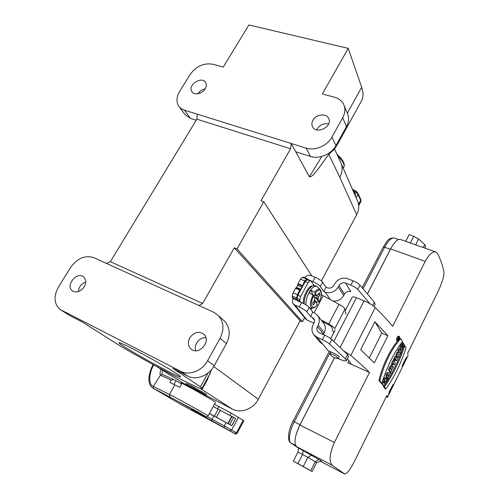 <?xml version="1.0" encoding="UTF-8"?>
<svg xmlns="http://www.w3.org/2000/svg" width="499" height="499" viewBox="0 0 499 499"><rect width="100%" height="100%" fill="white"/><g stroke="black" fill="none" stroke-linecap="round" stroke-linejoin="round"><path stroke-width="0.75" d="M209.393 413.496L231.867 425.653L213.747 415.96L211.994 419.179L237.218 433.207L243.861 420.769M209.349 413.577L213.747 415.96M190.25 408.226L179.235 402.051L190.25 408.226M162.225 374.312L160.478 375.173L153.318 386.388L153.293 388.303L182.441 405.338M173.964 384.411L176.016 380.768L173.783 379.589L171.207 380.126L169.866 382.49L179.783 387.274L181.985 383.338C194.454 389.607 216.298 402.107 215.431 402.444L215.412 402.481M176.016 380.768L181.617 383.999M214.439 404.259L231.243 413.116L243.868 420.757M181.149 404.583L234.518 433.469L191.354 409.323M353.005 190.612L354.826 191.94L355.594 195.015L355.263 195.783M213.216 406.498L235.665 418.574L231.867 425.653M296.312 433.843L299.993 424.718L294.279 421.823C289.601 430.232 287.904 441.952 291.098 443.1L298.57 448.183L291.004 443.05M398.551 239.532L394.179 237.992C391.253 237.724 388.072 240.805 384.642 247.23L390.374 249.3L367.376 293.93M334.486 357.771L299.993 424.718M335.964 356.192L338.185 358.444C334.754 358.388 332.022 356.972 329.995 354.184L329.864 353.841C330.625 353.554 332.658 354.34 335.964 356.192M303.217 466.49L293.318 461.126L312.112 471.58L303.217 466.49L307.852 457.358L297.972 452.038L298.595 448.027L321.512 461.007L316.659 462.548L307.852 457.358L311.694 455.1M410.328 242.982L413.746 236.277L418.636 239.046L415.679 244.866M413.746 236.277L409.136 234.673L405.718 241.354M425.616 246.294L424.749 244.585L418.636 239.046M293.318 461.126L297.972 452.038M345.277 310.54L352.213 297.192C352.593 296.631 354.009 296.824 356.454 297.766L333.825 341.435M347.341 358.837L350.947 363.559C350.716 363.827 349.699 363.571 347.884 362.779L369.497 372.466C364.42 367.389 358.188 361.719 350.797 355.444L343.568 350.809M340.081 347.454L364.095 300.835C368.861 302.843 372.578 305.076 375.248 307.527L350.797 355.444M369.497 372.466L334.405 442.457C329.465 453.922 328.797 461.563 332.39 465.38L344.659 473.981C347.067 473.894 350.654 469.048 355.4 459.448L386.912 395.414L387.461 397.397L408.039 355.55L407.752 353.074L437.205 293.219C441.734 283.937 443.985 276.933 443.948 272.211C443.081 266.79 441.029 260.684 437.804 253.891L435.808 251.976L400.373 239.47M332.39 465.38L296.587 446.655C293.655 443.224 294.766 436.001 299.93 424.992L334.548 357.795M375.248 307.527C382.184 314.376 387.973 320.651 392.619 326.352L425.204 261.37C429.003 254.415 432.539 251.284 435.808 251.976M367.42 293.986L390.655 248.901C394.335 242.115 397.541 238.965 400.273 239.439M403.049 363.734L402.15 366.441L403.204 364.825L406.529 357.228L403.049 363.734M389.838 392.014L393.187 384.38L389.607 391.066L388.721 393.717L389.838 392.014L389.282 391.759M387.916 335.733L374.88 321.755L360.677 349.705L374.312 362.86L387.916 335.733L381.76 333.157L374.88 321.755M381.76 333.157L369.329 357.827M364.095 300.835L356.454 297.766M386.22 396.824L387.461 397.397M296.587 446.655L298.595 448.027M385.989 382.097L386.925 380.207L385.421 378.055L384.473 379.957L385.047 380.756L384.03 382.814L383.45 382.028L382.502 383.943L384.037 386.051L384.972 384.149L384.398 383.332L385.415 381.273L385.989 382.097L385.184 381.735M392.32 367.183L393.505 366.896L392.482 368.967L391.285 369.728L391.746 370.458L390.817 372.341L389.345 370.121C390.349 367.613 391.322 366.073 392.264 365.499L392.32 367.183M390.948 369.216L391.322 367.757L390.63 368.73L390.948 369.216M388.054 376.009L387.885 374.78L388.621 374.868L388.054 376.009M389.176 374.849L389.569 374.855L390.492 372.99L387.948 372.946L386.831 375.198L387.261 379.527L389.176 374.849M399.68 349.256L401.053 351.639L399.874 354.016L398.264 354.433L399.019 355.75L398.133 357.534L396.736 355.201L397.928 352.799L399.593 352.406L398.788 351.059L399.68 349.256L398.757 348.87L397.865 350.666L398.67 352.013L397.004 352.413L395.813 354.808L397.216 357.141L398.133 357.534M394.26 361.469L394.99 359.997L394.634 359.442L392.239 364.282L392.594 364.831L393.331 363.353L394.403 365.081L395.327 363.21L394.26 361.469M396.518 360.802L397.441 358.943L396.038 356.617L395.108 358.494L396.518 360.802L395.601 360.403L394.185 358.101L395.114 356.224L396.038 356.617M404.864 345.651L406.005 348.115C400.603 364.214 393.867 377.862 385.802 389.064L384.448 386.962C392.632 375.217 399.437 361.451 404.864 345.651L404.103 345.327M398.358 338.902L398.533 338.266L398.358 338.902M398.888 338.752L399.15 338.222L398.745 337.704L397.853 339.039L398.377 339.788L398.888 338.752M403.005 342.663C400.947 346.212 400.298 348.645 401.065 349.974C402.107 349.587 403.18 347.878 404.277 344.859L403.641 343.668L402.724 345.52L403.123 346.25L401.913 347.815C401.558 346.861 402.038 345.352 403.36 343.287L402.082 342.283C400.023 345.819 399.381 348.252 400.142 349.587L401.065 349.98M398.589 336.245L398.408 336.101C396.792 337.193 396.225 338.665 396.699 340.505L397.622 340.879C399.025 340.093 399.655 338.671 399.512 336.613L399.337 336.469C397.909 337.249 397.285 338.671 397.454 340.736L397.622 340.879M397.566 340.854C389.07 351.57 382.845 364.775 378.884 380.463L380.874 382.92L381.797 383.332C387.037 366.603 393.961 352.643 402.556 341.447L400.791 338.628C392.457 347.055 383.294 365.343 379.808 380.868L381.797 383.332M400.791 338.628L399.867 338.253L399.331 338.821M402.1 345.67L401.745 346.786M393.037 363.946L394.403 365.081M394.634 359.442L393.711 359.049L391.316 363.883L392.594 364.831M381.698 383.288L383.113 385.627L384.037 386.051M383.45 382.028L382.527 381.616L381.991 382.689M385.421 378.055L384.498 377.643L383.55 379.552L384.13 380.338L383.319 381.972M390.492 372.99L387.024 372.541L385.908 374.793L386.338 379.115L387.261 379.527M390.817 372.341L389.894 371.93L388.422 369.722C389.42 367.22 390.399 365.68 391.347 365.1M392.476 366.516L393.505 366.896M385.802 389.064L384.885 388.64L383.525 386.538L383.918 385.995M384.392 385.334C391.821 374.381 398.127 361.669 403.292 347.192M398.926 339.114L399.063 337.174L398.027 338.228L397.896 340.175L398.926 339.114M379.808 380.868L378.884 380.463M403.641 343.668L403.236 343.499M403.123 346.25L402.206 345.863M402.724 345.52L402.25 345.32M395.108 358.494L394.185 358.101M392.239 364.282L391.316 363.883M382.502 383.943L381.579 383.531M385.047 380.756L384.13 380.338M384.473 379.957L383.55 379.552M386.831 375.198L385.908 374.793M387.948 372.946L387.024 372.541M389.345 370.121L388.422 369.722M398.788 351.059L397.865 350.666M396.736 355.201L395.813 354.808M397.928 352.799L397.004 352.413M399.593 352.406L398.67 352.013M384.448 386.962L383.525 386.538M399.15 338.222L398.838 338.097M398.377 339.788L397.684 339.507M61.165 310.141L70.091 315.748L82.092 321.861L118.5 344.903C150.579 364.077 203.118 391.596 202.475 388.646L200.411 386.8L172.797 368.362L187.58 375.984C196.076 380.637 208.913 375.735 214.208 365.717L226.409 343.655C230.613 335.029 230.045 327.581 224.706 321.306L223.221 319.953M187.58 375.984L180.501 371.225L60.211 309.536C53.961 303.985 53.362 296.506 58.427 287.1L70.496 267.614C77.314 258.233 85.123 254.933 93.931 257.709L213.703 312.249L218.425 315.586L224.706 321.306M133.133 349.026C152.7 359.006 181.786 376.059 180.526 376.714C181.53 379.627 118.275 344.759 118.949 342.751C119.18 342.233 123.908 344.322 133.133 349.026M347.366 113.385L347.859 114.583C349.132 118.431 348.664 122.436 346.449 126.59L335.921 145.621C331.392 154.235 319.129 159.406 310.49 156.43L306.099 148.122L184.468 110.179C181.942 109.368 180.002 107.959 178.661 105.95C176.141 101.702 176.453 96.893 179.59 91.523L190.138 74.488C196.219 66.192 203.735 62.762 212.68 64.209L223.246 67.072L248.914 24.95L348.233 48.359L361.681 87.281L347.292 113.204M361.126 101.609L361.769 100.449C363.465 96.9 363.44 92.515 361.681 87.281M314.083 285.347L310.79 280.688L309.879 280.875L308.064 282.746L305.207 281.579L307.022 279.721L307.939 279.534L307.471 278.885L306.561 279.066L304.733 280.931L300.841 289.245L299.812 290.075L295.539 288.303L293.088 292.838L292.214 296.001L292.258 297.46L293.088 298.988C292.227 300.716 292.283 302.325 293.25 303.797L294.978 305.17L307.128 320.133L305.469 318.811L293.549 304.165M295.539 288.303L295.82 287.96L300.092 289.732M302.132 285.946L297.859 284.187L297.685 285.428L296.574 287.48L295.82 287.96M297.859 284.187L298.022 283.7L302.294 285.459M307.471 278.885L303.211 277.163L302.288 277.338L300.46 279.191L298.022 283.7M311.881 275.984L263.771 201.727L261.021 200.735L290.555 148.764L196.887 119.18L110.335 261.688L202.644 303.461L198.989 305.55M206.006 395.401L232.191 409.018C240.73 413.752 253.33 409.093 258.326 399.25L300.149 320.763L302.438 321.761L237.025 248.889L263.771 201.727M302.438 321.761L304.583 317.72M185.541 384.242L186.04 383.357L191.441 385.87L205.388 393.661L206.492 394.516L205.975 395.458C206.28 395.239 197.398 390.087 190.949 386.756L185.534 384.261L185.472 384.766M339.47 139.202L338.434 142.695L334.318 149.444L328.772 154.266L319.241 167.539C316.123 171.201 312.324 177.345 309.38 176.796L321.811 156.455M196.244 120.24L190.437 118.4L184.686 114.19L179.216 106.711M290.555 148.764L291.223 143.481L309.38 176.796M321.387 280.906L356.685 214.67C358.962 210.21 359.342 205.869 357.827 201.652L357.296 200.442M348.233 48.359L322.335 93.949L334.71 97.305C339.432 98.671 342.582 101.434 344.16 105.601C345.451 109.493 344.959 113.547 342.701 117.764L331.96 137.069L335.921 145.621M306.099 148.122C314.869 151.097 327.338 145.808 331.96 137.069M312.923 120.271C316.117 114.015 326.926 112.999 328.847 118.843C332.565 127.17 315.462 134.911 312.343 126.359C311.576 124.419 311.769 122.392 312.923 120.271M205.139 88.878C206.48 86.552 206.655 84.456 205.657 82.591C201.995 75.586 187.368 85.086 191.822 91.56C194.017 95.621 202.251 93.987 205.139 88.878C202.083 89.489 199.7 91.117 198.003 93.762M180.501 371.225C189.109 375.934 202.176 370.925 207.59 360.733L220.071 338.285C224.375 329.508 223.826 321.949 218.425 315.586M189.763 337.829C194.03 332.066 198.721 330.862 203.829 334.23C211.819 340.998 198.621 356.18 190.98 348.969C187.998 345.95 187.593 342.239 189.763 337.829M84.188 286.844C86.371 282.752 86.184 279.452 83.62 276.939C76.989 271.007 65.032 285.74 72.367 290.855C76.547 293.081 80.489 291.747 84.188 286.844M237.025 248.889L234.281 247.791L300.149 320.763M234.281 247.791L202.644 303.461M356.685 214.67L339.782 177.332C342.302 172.56 342.763 167.951 341.173 163.491L340.493 161.969M211.439 369.722L206.761 380.899M310.49 156.43L295.732 151.758M195.602 350.716C194.872 348.208 195.196 345.682 196.569 343.137C198.864 339.457 201.976 337.642 205.9 337.698M316.678 129.883L317.133 128.942C319.996 124.762 323.814 123.103 328.598 123.97M106.399 263.385L110.335 261.688M196.887 119.18L197.186 114.146M78.393 291.584C78.83 286.937 81.268 283.725 85.716 281.941M305.207 281.579L297.847 295.252L300.704 296.45L299.824 299.612L299.849 301.078L300.76 302.226M299.812 290.075L297.36 294.628L296.518 299.257L297.335 300.778L301.602 302.581C305.188 304.203 307.721 305.812 309.199 307.421L306.86 311.813L310.546 316.472L313.746 318.53C314.676 319.996 314.726 321.581 313.902 323.271L313.135 324.73C311.438 328.23 311.601 331.492 313.609 334.517L317.077 337.305L328.149 350.703L323.184 344.697L319.784 341.958L314.289 335.34M299.824 299.612L296.974 298.414L297.005 299.874L297.915 301.028M296.974 298.414L297.847 295.252M330.432 299.699L325.192 292.083C330.631 293.674 334.985 291.977 338.247 286.987L339.002 285.565C340.617 283.076 342.801 282.228 345.551 283.008L350.822 291.659C348.134 290.886 346.007 291.709 344.429 294.142L343.705 295.533C341.191 299.656 337.592 301.483 332.895 301.022M306.86 311.813C305.369 310.222 302.831 308.619 299.244 306.985L294.978 305.17M313.99 323.109L307.128 320.133M297.491 300.485L293.244 298.695M323.327 322.828L323.932 323.608C325.697 326.458 325.791 329.521 324.225 332.789L318.181 325.13C319.803 321.78 319.716 318.655 317.913 315.748L314.251 312.742L312.842 312.137L309.199 307.421M325.192 292.083L323.782 291.503L320.327 286.507C318.911 284.823 316.41 283.195 312.829 281.629L315.143 277.294L310.871 275.579C308.401 274.83 306.305 275.542 304.583 277.718M315.143 277.294C318.73 278.854 321.225 280.482 322.628 282.185L326.04 287.243L327.456 287.817C330.17 288.603 332.34 287.755 333.968 285.272L334.717 283.85C337.948 278.897 342.302 277.188 347.791 278.735L353.074 280.812C356.192 282.122 358.507 283.575 360.004 285.166L374.362 302.232L375.142 304.421M312.829 281.629L310.896 280.843M296.518 299.257L292.258 297.46M323.471 334.23L324.225 332.789M318.181 325.13L317.414 326.589C316.578 328.317 316.647 329.933 317.62 331.43L319.404 332.877L324.674 335.185L322.354 339.632L317.077 337.305M339.139 357.053L339.289 356.947C338.958 356.08 337.093 354.826 333.694 353.186L328.149 350.703M322.354 339.632C325.479 341.073 327.862 342.501 329.49 343.93L345.364 358.931L346.431 360.627C345.776 361.388 342.938 360.658 337.91 358.444M310.546 316.472L312.842 312.137M345.551 283.008L350.834 285.104L353.074 280.812M326.04 287.243L323.782 291.503M369.99 303.729L357.777 289.451C356.267 287.873 353.953 286.42 350.834 285.104M324.674 335.185C327.806 336.613 330.176 338.048 331.798 339.482L347.554 354.646L348.564 356.448M317.414 326.589L323.477 334.218L323.302 334.586M318.643 300.504L318.487 300.828L316.952 299.843L318.643 300.504L317.957 299.257L318.524 296.843L315.518 295.458M318.006 298.153L314.202 296.886M318.524 296.843L320.009 294.678L318.156 294.516M313.166 294.99L317.096 295.776L319.235 292.632L320.009 294.678M313.029 304.459L313.515 305.064L312.711 303.049L314.214 300.853L314.782 298.421L313.765 295.614L309.268 292.713L310.952 290.044L312.811 294.778M313.515 305.064L314.913 302.619L313.522 301.864M314.913 302.619L315.661 301.901L314.164 300.928M316.528 303.273L316.204 302.063L314.22 300.835M315.661 301.901L316.204 302.063M317.957 299.257L314.096 297.117M316.952 299.843L317.445 299.132M314.707 299.612L315.474 301.571L318.948 302.169L318.487 300.828M313.135 294.971L316.035 295.495L314.688 294.005L315.911 294.148L315.443 292.938L310.952 290.044M315.911 294.148L316.553 295.601L317.096 295.776M316.035 295.495L316.553 295.601M316.84 303.473L317.295 304.82M305.875 304.802L306.292 299.506C309.006 290.767 312.393 286.339 316.46 286.22L317.264 286.757M322.092 321.206L328.267 324.531C330.35 325.685 331.567 326.608 331.922 327.288L333.132 331.991L333.925 332.378M308.064 282.746L300.704 296.45M345.913 314.158L345.009 309.031C344.478 307.808 342.482 306.236 339.021 304.309L321.319 294.678M345.009 309.031L334.804 328.654C334.218 327.519 332.184 325.984 328.704 324.051L321.156 319.99M333.9 332.428L333.132 331.991M307.939 279.534L310.79 280.688M297.005 299.874L299.849 301.078M226.147 422.559L224.394 425.815L224.219 427.581M207.316 416.634L211.994 419.179L211.838 420.938M191.236 409.267L203.087 415.318C208.027 417.794 205.794 416.378 196.381 411.064L152.526 387.848C148.284 384.835 148.621 378.167 149.382 374.543C150.536 370.289 151.777 366.965 153.099 364.576M174.856 384.829L169.435 394.472C178.18 398.801 209.093 415.935 208.089 415.885L208.083 415.904M238.534 417.22L231.736 429.895L229.727 430.637M243.181 420.239L236.501 432.739L234.518 433.469M231.243 413.116L230.101 415.23M218.83 406.616L217.626 408.831M200.111 413.802L198.933 413.783M153.717 364.912C149.101 372.853 148.016 384.579 153.318 386.388L169.435 394.472L169.897 396.717M171.207 380.126L160.478 375.173C159.786 374.78 159.917 372.778 160.865 369.154M162.736 370.327C161.988 372.578 161.77 373.876 162.081 374.213L162.156 374.281M181.811 383.65L180.9 381.691M337.885 156.293C342.888 160.946 344.853 164.645 343.792 167.396L343.611 167.72M356.155 197.829L357.964 194.454L358.001 193.369M352.955 190.493C355.506 191.716 357.172 193.038 357.964 194.454L360.665 200.28L360.746 201.814M358.538 204.266L360.665 200.28L360.702 199.201M353.517 190.836L353.292 191.254M354.826 191.94L354.14 193.213M355.594 195.015L355.226 195.702M220.309 410.159L216.472 417.214M218.2 409.118L214.377 416.147M231.817 416.154L227.974 423.295M232.129 416.322L228.286 423.464M233.7 417.214L229.858 424.356M235.609 418.524L231.804 425.603M363.104 288.852L384.642 247.23L383.201 247.18C386.787 241.921 387.742 237.674 394.179 237.992M295.589 445.451L290.823 442.925C287.156 441.104 287.935 430.469 293.007 421.293L294.279 421.823L330.538 351.776M303.205 450.435L302.562 454.458L297.915 463.577M319.086 459.417L315.256 461.644L310.684 470.719M424.749 244.585L423.258 247.535M347.884 362.779L348.895 360.796M299.93 424.992L334.405 442.457M425.204 261.37L390.655 248.901M320.533 461.319L344.466 473.869M402.656 364.588L403.204 364.825M405.038 359.692L405.606 359.935M391.715 386.775L392.283 387.031M70.091 315.748L61.608 310.378M232.191 409.018L199.812 388.172M185.453 384.511L157.042 366.721M190.437 118.4L184.468 110.179M339.782 177.332L328.772 154.266M200.411 386.8L208.052 373.002M213.74 366.528L258.326 399.25M210.353 373.077L202.083 388.041M346.449 126.59L342.701 117.764M207.59 360.733L214.208 365.717M226.409 343.655L220.071 338.285M205.962 395.476L205.557 395.807C206.318 395.838 197.348 390.617 190.793 387.23L185.491 384.816L185.597 385.197M297.36 294.628L293.088 292.838M344.429 294.142L339.002 285.565M338.247 286.987L343.705 295.533M314.426 320.208L311.956 317.077M299.244 306.985L301.602 302.581M306.561 279.066L302.288 277.338M304.733 280.931L300.46 279.191M296.481 297.791L292.214 296.001M322.628 282.185L320.327 286.507M374.362 302.232L372.709 305.469M360.004 285.166L357.777 289.451M347.554 354.646L345.364 358.931M331.798 339.482L329.49 343.93M300.841 289.245L296.574 287.48M301.951 287.187L297.685 285.428M318.936 302.001C323.446 293.774 320.595 285.908 315.443 292.938M313.765 295.614C309.124 304.141 312.268 311.713 317.295 304.639M317.283 304.839C313.559 308.968 313.734 307.646 312.561 308.095C310.49 307.777 309.904 305.319 310.808 300.722L313.004 294.89M314.688 292.214C316.909 289.414 318.718 288.516 320.115 289.514L320.264 289.663M314.881 285.578L314.763 285.528C310.684 285.646 307.29 290.069 304.583 298.795L304.147 303.804M311.7 308.076L310.889 309.611M323.159 295.795L314.195 312.717M339.021 304.309L328.704 324.051M307.022 279.721L309.879 280.875M204.571 416.066C205.987 417.189 207.16 417.127 208.089 415.885L215.431 402.444M234.58 433.612C235.229 434.411 236.108 434.273 237.218 433.207M162.113 374.262L173.752 379.577M180.994 381.754L181.836 383.606M343.281 168.325L343.792 167.396C345.32 164.065 343.038 159.692 336.956 154.278M358.706 205.632L360.802 201.708C361.126 201.49 361.108 200.685 360.74 199.288L358.039 193.456C356.953 191.616 355.082 190.225 352.431 189.283M293.007 421.293L329.303 351.221M362.18 287.755L383.201 247.18M338.484 358.326L339.276 356.791M329.876 353.816L330.862 351.92M425.641 246.244L424.73 248.053M312.112 471.58L316.665 462.542M330.7 338.584L335.141 330.039M344.535 473.919L320.52 461.319M398.408 336.101L399.331 336.469M392.27 365.493L391.347 365.093M398.414 337.574L398.745 337.704M361.769 100.449L338.615 142.334M341.179 163.51L357.827 201.652M341.079 163.242L334.555 149.058M207.802 379.009L202.475 388.646M190.98 348.969L191.71 349.518M312.343 126.359L312.623 126.914M347.859 114.583L344.16 105.601M72.367 290.855L72.798 291.154M191.822 91.56L192.059 91.916M185.453 384.542L156.574 366.472M205.151 395.925L205.557 395.807M374.082 306.498L375.198 304.309M348.601 356.373L346.431 360.627M323.932 323.608L317.913 315.748M317.62 331.43L317.957 331.847M317.09 286.594L320.115 289.514C322.092 292.158 321.705 296.375 318.955 302.151M312.561 308.095L309.679 308.045M303.448 303.442C303.186 302.606 303.298 300.81 303.791 298.053C304.858 294.048 306.561 290.649 308.912 287.848L311.07 286.046L314.763 285.528L316.46 286.22"/></g></svg>
